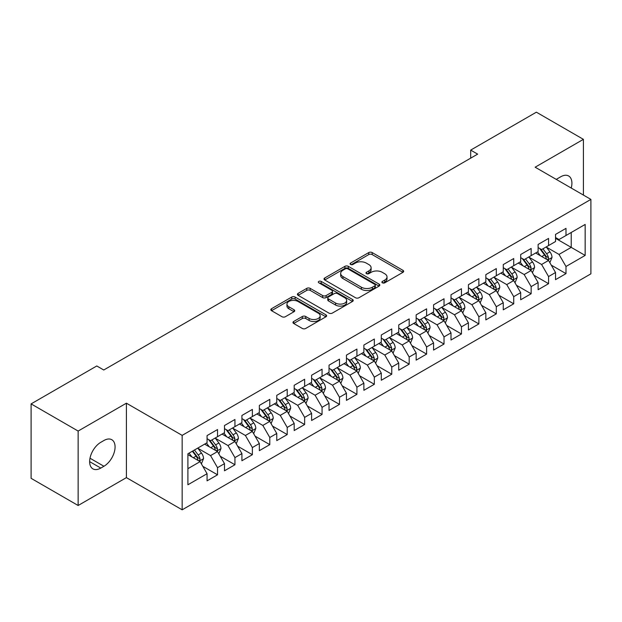 <?xml version="1.0" encoding="UTF-8"?>
<svg xmlns="http://www.w3.org/2000/svg" width="622" height="622" viewBox="0 0 622 622"><rect width="100%" height="100%" fill="white"/><g stroke="black" fill="none" stroke-linecap="round" stroke-linejoin="round"><path stroke-width="0.93" d="M382.398 282.816A1.695 0.98 0 0 0 384.793 282.816L402.963 272.319A2.418 1.399 0 0 0 403.67 271.332A2.418 1.399 0 0 0 402.963 270.345L372.181 252.579A2.418 1.399 0 0 0 368.76 252.579L350.59 263.067A1.695 0.98 0 0 0 350.093 263.759A1.695 0.98 0 0 0 350.59 264.451A1.695 0.98 0 0 0 352.977 264.451L355.333 263.09A7.736 4.471 0 0 1 366.28 263.09L368.846 264.568A7.736 4.471 0 0 1 371.109 267.732A7.736 4.471 0 0 1 368.846 270.889L366.49 272.249A1.695 0.98 0 0 0 365.993 272.941A1.695 0.98 0 0 0 366.49 273.633A1.695 0.98 0 0 0 368.885 273.633L371.241 272.273A7.736 4.471 0 0 1 382.18 272.273L384.746 273.758A7.736 4.471 0 0 1 387.016 276.914A7.736 4.471 0 0 1 384.746 280.071L382.398 281.432A1.695 0.98 0 0 0 381.9 282.124A1.695 0.98 0 0 0 382.398 282.816L382.398 281.432M293.677 321.496A2.418 1.399 0 0 0 292.97 322.484A2.418 1.399 0 0 0 293.677 323.471L302.315 328.455A2.418 1.399 0 0 0 305.736 328.455L325.92 316.8A2.418 1.399 0 0 0 326.628 315.813A2.418 1.399 0 0 0 325.92 314.825L295.131 297.059A2.418 1.399 0 0 0 291.71 297.059L271.534 308.706A2.418 1.399 0 0 0 270.827 309.694A2.418 1.399 0 0 0 271.534 310.681L281.968 316.707A2.418 1.399 0 0 0 285.389 316.707L294.019 311.715A2.418 1.399 0 0 0 294.727 310.728A2.418 1.399 0 0 0 294.019 309.74L288.849 306.755A6.469 3.732 0 0 1 286.952 304.119A6.469 3.732 0 0 1 290.948 300.667A6.469 3.732 0 0 1 298 301.476L318.262 313.177A6.469 3.732 0 0 1 320.159 315.813A6.469 3.732 0 0 1 316.163 319.265A6.469 3.732 0 0 1 309.118 318.456L305.736 316.505A2.418 1.399 0 0 0 302.315 316.505L293.677 321.496L293.677 323.471M78.139 431.054L78.139 505.492L126.406 477.626L126.406 403.188L78.139 431.054L31.1 403.896L96.783 365.969L103.757 369.997L477.649 154.132L470.683 150.104L470.683 158.151M126.406 403.188L182.16 435.377L590.9 199.398L590.9 273.835L182.16 509.815L182.16 435.377M583.405 195.067L583.405 139.344L535.145 167.201L590.9 199.398M583.405 139.344L536.366 112.185L470.683 150.104M355.504 297.744A2.418 1.399 0 0 0 358.925 297.744L379.101 286.097A2.418 1.399 0 0 0 379.809 285.109A2.418 1.399 0 0 0 379.101 284.122L348.32 266.348A2.418 1.399 0 0 0 344.899 266.348L324.723 278.003A2.418 1.399 0 0 0 324.015 278.99A2.418 1.399 0 0 0 324.723 279.978L355.504 297.744M319.498 283.181A1.695 0.98 0 0 1 321.216 283.414L321.216 281.408L352.511 299.477A2.418 1.399 0 0 1 353.218 300.465A2.418 1.399 0 0 1 352.511 301.452L332.327 313.099A2.418 1.399 0 0 1 328.914 313.099L298.125 295.326L298.125 293.351A2.418 1.399 0 0 0 297.417 294.338A2.418 1.399 0 0 0 298.125 295.326M298.125 293.351L306.763 288.367A2.418 1.399 0 0 1 310.184 288.367L322.67 295.574A2.418 1.399 0 0 0 326.091 295.574L331.814 292.27A2.418 1.399 0 0 0 332.529 291.283A2.418 1.399 0 0 0 331.814 290.295L318.822 282.785A1.695 0.98 0 0 1 318.324 282.1A1.695 0.98 0 0 1 319.366 281.191A1.695 0.98 0 0 1 321.216 281.408M555.532 238.327L571.214 247.377L571.214 232.488L585.154 224.441L565.989 235.505L565.989 228.367L555.532 234.401L555.532 241.538L548.565 245.566L548.565 238.42L538.108 244.462L538.108 251.599L531.141 255.626L531.141 248.481L520.684 254.515L520.684 261.66L513.718 265.687L513.718 258.542L503.26 264.575L503.26 271.721L496.294 275.74L496.294 268.603L485.836 274.636L485.836 281.782L478.87 285.801L478.87 278.656L468.413 284.697L468.413 291.835L461.446 295.862L461.446 288.717L450.997 294.758L450.997 301.895L444.022 305.923L444.022 298.778L433.573 304.811L433.573 311.956L426.599 315.976L426.599 308.839L416.149 314.872L416.149 322.017L409.175 326.037L409.175 318.899L398.725 324.933L398.725 332.07L391.759 336.098L391.759 328.952L381.302 334.994L381.302 342.131L374.335 346.159L374.335 339.013L363.878 345.047L363.878 352.192L356.911 356.212L356.911 349.074L346.454 355.108L346.454 362.253L339.488 366.272L339.488 359.135L329.03 365.168L329.03 372.306L322.064 376.333L322.064 369.188L311.606 375.229L311.606 382.367L304.64 386.394L304.64 379.249L294.19 385.282L294.19 392.428L287.216 396.455L287.216 389.31L276.767 395.343L276.767 402.488L269.792 406.508L269.792 399.371L259.343 405.404L259.343 412.549L252.369 416.569L252.369 409.424L241.919 415.465L241.919 422.602L234.945 426.63L234.945 419.485L224.495 425.526L224.495 432.663L217.529 436.691L217.529 429.545L207.072 435.579L207.072 442.724L187.906 453.788L187.906 484.771L207.072 473.707L200.105 461.633L187.906 454.596M585.154 224.441L585.154 255.424L565.989 266.488L559.015 254.421L546.38 247.128M551.263 265.127L565.989 273.633L565.989 266.488M565.989 273.633L555.532 279.667L555.532 272.522L548.565 276.549L541.591 264.474L528.964 257.181M533.839 275.188L548.565 283.686L548.565 276.549M548.565 283.686L538.108 289.728L538.108 282.582L531.141 286.61L524.167 274.535L511.541 267.242M516.416 285.249L531.141 293.747L531.141 286.61M531.141 293.747L520.684 299.781L520.684 292.643L513.718 296.663L506.743 284.596L494.117 277.303M498.992 295.31L513.718 303.808L513.718 296.663M513.718 303.808L503.26 309.842L503.26 302.704L496.294 306.724L489.327 294.657L476.693 287.364M481.568 305.371L496.294 313.869L496.294 306.724M496.294 313.869L485.836 319.902L485.836 312.757L478.87 316.785L471.904 304.71L459.269 297.417M464.144 315.424L478.87 323.93L478.87 316.785M478.87 323.93L468.413 329.963L468.413 322.818L461.446 326.845L454.48 314.771L441.845 307.478M446.728 325.485L461.446 333.983L461.446 326.845M461.446 333.983L450.997 340.024L450.997 332.879L444.022 336.899L437.056 324.832L424.422 317.539M429.304 335.546L444.022 344.044L444.022 336.899M444.022 344.044L433.573 350.077L433.573 342.94L426.599 346.959L419.632 334.893L406.998 327.6M411.881 345.607L426.599 354.105L426.599 346.959M426.599 354.105L416.149 360.138L416.149 353.001L409.175 357.02L402.209 344.946L389.574 337.653M394.457 355.66L409.175 364.165L409.175 357.02M409.175 364.165L398.725 370.199L398.725 363.054L391.759 367.081L384.785 355.007L372.158 347.714M377.033 365.72L391.759 374.219L391.759 367.081M391.759 374.219L381.302 380.26L381.302 373.114L374.335 377.142L367.361 365.067L354.734 357.774M359.609 375.781L374.335 384.279L374.335 377.142M374.335 384.279L363.878 390.313L363.878 383.175L356.911 387.195L349.937 375.128L337.311 367.835M342.186 385.842L356.911 394.34L356.911 387.195M356.911 394.34L346.454 400.374L346.454 393.236L339.488 397.256L332.521 385.189L319.887 377.896M324.762 395.895L339.488 404.401L339.488 397.256M339.488 404.401L329.03 410.434L329.03 403.289L322.064 407.317L315.097 395.242L302.463 387.949M307.338 405.956L322.064 414.454L322.064 407.317M322.064 414.454L311.606 420.495L311.606 413.35L304.64 417.378L297.674 405.303L285.039 398.01M289.922 416.017L304.64 424.515L304.64 417.378M304.64 424.515L294.19 430.548L294.19 423.411L287.216 427.431L280.25 415.364L267.615 408.071M272.498 426.078L287.216 434.576L287.216 427.431M287.216 434.576L276.767 440.609L276.767 433.472L269.792 437.491L262.826 425.425L250.192 418.132M255.074 436.139L269.792 444.637L269.792 437.491M269.792 444.637L259.343 450.67L259.343 443.525L252.369 447.552L245.402 435.478L232.768 428.185M237.651 446.192L252.369 454.698L252.369 447.552M252.369 454.698L241.919 460.731L241.919 453.586L234.945 457.613L227.979 445.539L215.344 438.246M220.227 456.253L234.945 464.751L234.945 457.613M234.945 464.751L224.495 470.792L224.495 463.647L217.529 467.666L210.555 455.599L197.928 448.306M202.803 466.313L217.529 474.811L217.529 467.666M217.529 474.811L207.072 480.845L207.072 473.707M207.072 438.697L210.555 440.71L217.529 436.691M187.906 468.677L200.105 461.633M224.495 428.644L227.979 430.649L234.945 426.63M210.555 455.599L217.529 451.572L204.63 444.131M224.495 463.647L217.529 451.572M241.919 418.583L245.402 420.596L252.369 416.569M227.979 445.539L234.945 441.519L222.054 434.07M241.919 453.586L234.945 441.519M259.343 408.522L262.826 410.536L269.792 406.508M245.402 435.478L252.369 431.458L239.478 424.01M259.343 443.525L252.369 431.458M276.767 398.461L280.25 400.475L287.216 396.455M262.826 425.425L269.792 421.397L256.902 413.957M276.767 433.472L269.792 421.397M294.19 388.408L297.674 390.414L304.64 386.394M280.25 415.364L287.216 411.336L274.325 403.896M294.19 423.411L287.216 411.336M311.606 378.347L315.097 380.361L322.064 376.333M297.674 405.303L304.64 401.283L291.749 393.835M311.606 413.35L304.64 401.283M329.03 368.286L332.521 370.3L339.488 366.272M315.097 395.242L322.064 391.222L309.173 383.774M329.03 403.289L322.064 391.222M346.454 358.225L349.937 360.239L356.911 356.212M332.521 385.189L339.488 381.162L326.597 373.721M346.454 393.236L339.488 381.162M363.878 348.164L367.361 350.178L374.335 346.159M349.937 375.128L356.911 371.101L344.013 363.66M363.878 383.175L356.911 371.101M381.302 338.111L384.785 340.117L391.759 336.098M367.361 365.067L374.335 361.048L361.436 353.599M381.302 373.114L374.335 361.048M398.725 328.051L402.209 330.064L409.175 326.037M384.785 355.007L391.759 350.987L378.86 343.538M398.725 363.054L391.759 350.987M416.149 317.99L419.632 320.003L426.599 315.976M402.209 344.946L409.175 340.926L396.284 333.485M416.149 353.001L409.175 340.926M433.573 307.929L437.056 309.943L444.022 305.923M419.632 334.893L426.599 330.865L413.708 323.424M433.573 342.94L426.599 330.865M450.997 297.876L454.48 299.882L461.446 295.862M437.056 324.832L444.022 320.804L431.132 313.364M450.997 332.879L444.022 320.804M468.413 287.815L471.904 289.829L478.87 285.801M454.48 314.771L461.446 310.751L448.555 303.303M468.413 322.818L461.446 310.751M485.836 277.754L489.327 279.768L496.294 275.74M471.904 304.71L478.87 300.69L465.979 293.242M485.836 312.757L478.87 300.69M503.26 267.693L506.743 269.707L513.718 265.687M489.327 294.657L496.294 290.63L483.403 283.189M503.26 302.704L496.294 290.63M520.684 257.64L524.167 259.646L531.141 255.626M506.743 284.596L513.718 280.569L500.827 273.128M520.684 292.643L513.718 280.569M538.108 247.579L541.591 249.593L548.565 245.566M524.167 274.535L531.141 270.516L518.243 263.067M538.108 282.582L531.141 270.516M555.532 237.518L559.015 239.532L565.989 235.505M541.591 264.474L548.565 260.455L535.666 253.006M555.532 272.522L548.565 260.455M31.1 403.896L31.1 478.334L78.139 505.492M126.406 477.626L182.16 509.815M559.015 254.421L571.214 247.377L585.154 255.424M571.221 188.038A15.768 9.105 120 0 0 568.64 175.979A15.768 9.105 120 0 0 560.756 176.765L557.623 178.568A15.768 9.105 120 0 0 556.309 179.424M100.795 442.32A15.768 9.105 120 0 0 90.493 456.214A15.768 9.105 120 0 0 92.903 468.856A15.768 9.105 120 0 0 100.795 468.071L103.928 466.259A15.768 9.105 120 0 0 114.23 452.365A15.768 9.105 120 0 0 111.812 439.731A15.768 9.105 120 0 0 103.928 440.508L100.795 442.32M383.074 283.049L384.746 282.085A7.736 4.471 0 0 0 387.016 278.928L387.016 276.914M371.109 267.732L371.109 269.746A7.736 4.471 0 0 1 368.846 272.902L367.167 273.867M402.932 272.343L372.181 254.585A2.418 1.399 0 0 0 368.76 254.585L351.267 264.684M379.07 286.112L348.32 268.362A2.418 1.399 0 0 0 344.899 268.362L324.754 279.993M374.825 285.801A1.695 0.98 0 0 0 375.323 285.109A1.695 0.98 0 0 0 374.825 284.417L347.807 268.821A1.695 0.98 0 0 0 345.412 268.821L342.932 270.251A7.736 4.471 0 0 0 340.669 273.408A7.736 4.471 0 0 0 342.932 276.565L361.405 287.232A7.736 4.471 0 0 0 372.353 287.232L374.825 285.801L374.825 287.815A1.695 0.98 0 0 0 375.323 287.123L375.323 285.109M340.669 273.408L340.669 275.422A7.736 4.471 0 0 0 342.932 278.578L342.932 276.565M374.825 287.815L372.353 289.246A7.736 4.471 0 0 1 361.405 289.246L342.932 278.578M298.156 295.349L306.763 290.381L306.763 288.367M332.529 291.283L332.529 293.289A2.418 1.399 0 0 1 331.814 294.276L326.091 297.588A2.418 1.399 0 0 1 322.67 297.588L310.184 290.381A2.418 1.399 0 0 0 306.763 290.381M321.216 283.414L352.48 301.468M335.623 303.054A6.469 3.732 0 0 0 342.675 303.863A6.469 3.732 0 0 0 346.664 300.41A6.469 3.732 0 0 0 344.775 297.775L337.629 293.646A2.418 1.399 0 0 0 334.208 293.646L328.486 296.958A2.418 1.399 0 0 0 327.771 297.946A2.418 1.399 0 0 0 328.486 298.933L335.623 303.054L335.623 305.068A6.469 3.732 0 0 0 342.675 305.876A6.469 3.732 0 0 0 346.664 302.424L346.664 300.41M327.771 297.946L327.771 299.959A2.418 1.399 0 0 0 328.486 300.947L328.486 298.933M335.623 305.068L328.486 300.947M320.159 315.813L320.159 317.826A6.469 3.732 0 0 1 316.163 321.279A6.469 3.732 0 0 1 309.118 320.47L305.736 318.518A2.418 1.399 0 0 0 302.315 318.518L293.716 323.487M286.952 304.119L286.952 306.125A6.469 3.732 0 0 0 288.849 308.769L288.849 306.755M293.988 311.739L288.849 308.769M325.881 316.823L295.131 299.065A2.418 1.399 0 0 0 291.71 299.065L271.565 310.697M549.848 262.686L552.009 257.415A6.531 3.771 -120 0 0 549.926 251.856L546.225 246.911M540.331 255.696L537.517 251.941M536.203 253.317L535.876 252.89M547.329 259.739L548.34 258.83L548.487 257.695A6.531 3.771 -120 0 0 546.614 253.768L542.913 248.823M540.806 249.134L545.377 255.238A3.328 1.92 60 0 1 545.976 256.248L548.487 257.695M539.655 248.473L544.53 254.973A6.531 3.771 60 0 1 546.396 258.9L546.528 259.281M532.432 272.747L534.586 267.476A6.531 3.771 -120 0 0 532.502 261.916L528.801 256.972M522.908 265.757L520.093 262.002M518.779 263.378L518.453 262.95M529.905 269.8L530.924 268.891L531.064 267.755A6.531 3.771 -120 0 0 529.198 263.829L525.497 258.884M523.382 259.195L527.954 265.299A3.328 1.92 60 0 1 528.552 266.302L531.064 267.755M522.231 258.527L527.106 265.034A6.531 3.771 60 0 1 528.972 268.961L529.104 269.342M515.008 282.808L517.162 277.536A6.531 3.771 -120 0 0 515.078 271.969L511.377 267.032M505.484 275.818L502.669 272.063M501.355 273.431L501.037 273.004M512.489 279.861L513.5 278.951L513.64 277.809A6.531 3.771 -120 0 0 511.774 273.882L508.073 268.945M505.958 269.248L510.53 275.352A3.328 1.92 60 0 1 511.136 276.362L513.64 277.809M504.807 268.587L509.682 275.095A6.531 3.771 60 0 1 511.548 279.021L511.681 279.395M497.584 292.861L499.746 287.589A6.531 3.771 -120 0 0 497.662 282.03L493.954 277.093M488.06 285.879L485.246 282.124M483.932 283.492L483.613 283.064M495.065 289.922L496.076 289.012L496.216 287.869A6.531 3.771 -120 0 0 494.35 283.943L490.649 279.006M488.534 279.309L493.106 285.412A3.328 1.92 60 0 1 493.712 286.423L496.216 287.869M487.384 278.648L492.259 285.148A6.531 3.771 60 0 1 494.125 289.075L494.257 289.455M480.161 302.922L482.322 297.65A6.531 3.771 -120 0 0 480.238 292.091L476.538 287.154M470.636 295.932L467.822 292.177M466.508 293.553L466.189 293.125M477.642 299.983L478.652 299.065L478.792 297.93A6.531 3.771 -120 0 0 476.926 294.004L473.225 289.059M471.111 289.37L475.682 295.473A3.328 1.92 60 0 1 476.289 296.484L478.792 297.93M469.96 288.709L474.835 295.209A6.531 3.771 60 0 1 476.701 299.135L476.833 299.516M462.737 312.983L464.898 307.711A6.531 3.771 -120 0 0 462.815 302.152L459.114 297.207M453.213 305.993L450.398 302.238M449.084 303.614L448.765 303.186M460.218 310.036L461.229 309.126L461.368 307.991A6.531 3.771 -120 0 0 459.502 304.065L455.802 299.12M453.687 299.431L458.258 305.534A3.328 1.92 60 0 1 458.865 306.545L461.368 307.991M452.536 298.762L457.411 305.27A6.531 3.771 60 0 1 459.277 309.196L459.409 309.577M445.313 323.043L447.475 317.772A6.531 3.771 -120 0 0 445.391 312.213L441.69 307.268M435.789 316.054L432.974 312.298M431.66 313.667L431.341 313.239M442.794 320.097L443.805 319.187L443.945 318.044A6.531 3.771 -120 0 0 442.079 314.118L438.378 309.181M436.263 309.484L440.835 315.587A3.328 1.92 60 0 1 441.441 316.598L443.945 318.044M435.12 308.823L439.987 315.331A6.531 3.771 60 0 1 441.861 319.257L441.993 319.63M427.889 333.097L430.051 327.825A6.531 3.771 -120 0 0 427.967 322.266L424.266 317.329M418.365 326.115L415.55 322.359M414.236 323.728L413.918 323.3M425.37 330.158L426.381 329.248L426.529 328.105A6.531 3.771 -120 0 0 424.655 324.179L420.954 319.242M418.839 319.545L423.411 325.648A3.328 1.92 60 0 1 424.017 326.659L426.529 328.105M417.696 318.884L422.563 325.384A6.531 3.771 60 0 1 424.437 329.318L424.569 329.691M410.466 343.157L412.627 337.886A6.531 3.771 -120 0 0 410.543 332.327L406.842 327.39M400.941 336.175L398.134 332.42M396.813 333.789L396.494 333.361M407.946 340.218L408.957 339.309L409.105 338.166A6.531 3.771 -120 0 0 407.231 334.239L403.53 329.295M401.423 329.606L405.987 335.709A3.328 1.92 60 0 1 406.594 336.72L409.105 338.166M400.273 328.945L405.14 335.445A6.531 3.771 60 0 1 407.013 339.371L407.146 339.752M393.042 353.218L395.203 347.947A6.531 3.771 -120 0 0 393.12 342.388L389.419 337.443M383.525 346.229L380.711 342.473M379.389 343.849L379.07 343.422M390.523 350.272L391.533 349.362L391.681 348.227A6.531 3.771 -120 0 0 389.807 344.3L386.106 339.355M383.999 339.666L388.571 345.77A3.328 1.92 60 0 1 389.17 346.781L391.681 348.227M382.849 339.006L387.716 345.505A6.531 3.771 60 0 1 389.59 349.432L389.722 349.813M375.618 363.279L377.779 358.008A6.531 3.771 -120 0 0 375.696 352.449L371.995 347.504M366.101 356.289L363.287 352.534M361.973 353.902L361.646 353.483M373.099 360.332L374.117 359.423L374.257 358.288A6.531 3.771 -120 0 0 372.384 354.353L368.683 349.416M366.576 349.727L371.147 355.823A3.328 1.92 60 0 1 371.746 356.834L374.257 358.288M365.425 349.059L370.3 355.566A6.531 3.771 60 0 1 372.166 359.493L372.298 359.866M358.202 373.34L360.356 368.068A6.531 3.771 -120 0 0 358.272 362.502L354.571 357.564M348.678 366.35L345.863 362.595M344.549 363.963L344.223 363.536M355.675 370.393L356.694 369.484L356.834 368.341A6.531 3.771 -120 0 0 354.968 364.414L351.267 359.477M349.152 359.78L353.724 365.884A3.328 1.92 60 0 1 354.33 366.894L356.834 368.341M348.001 359.119L352.876 365.619A6.531 3.771 60 0 1 354.742 369.554L354.874 369.927M340.778 383.393L342.932 378.122A6.531 3.771 -120 0 0 340.848 372.562L337.147 367.625M331.254 376.411L328.439 372.656M327.125 374.024L326.807 373.597M338.259 380.454L339.27 379.544L339.41 378.401A6.531 3.771 -120 0 0 337.544 374.475L333.843 369.538M331.728 369.841L336.3 375.945A3.328 1.92 60 0 1 336.906 376.955L339.41 378.401M330.577 369.18L335.452 375.68A6.531 3.771 60 0 1 337.318 379.607L337.451 379.988M323.354 393.454L325.516 388.182A6.531 3.771 -120 0 0 323.432 382.623L319.731 377.678M313.83 386.464L311.016 382.709M309.702 384.085L309.383 383.657M320.835 390.507L321.846 389.597L321.986 388.462A6.531 3.771 -120 0 0 320.12 384.536L316.419 379.591M314.304 379.902L318.876 386.005A3.328 1.92 60 0 1 319.483 387.016L321.986 388.462M313.154 379.241L318.029 385.741A6.531 3.771 60 0 1 319.895 389.667L320.027 390.048M305.931 403.515L308.092 398.243A6.531 3.771 -120 0 0 306.008 392.684L302.308 387.739M296.406 396.525L293.592 392.77M292.278 394.146L291.959 393.718M303.412 400.568L304.422 399.658L304.562 398.523A6.531 3.771 -120 0 0 302.696 394.597L298.995 389.652M296.881 389.963L301.452 396.066A3.328 1.92 60 0 1 302.059 397.069L304.562 398.523M295.73 389.294L300.605 395.802A6.531 3.771 60 0 1 302.471 399.728L302.603 400.109M288.507 413.576L290.668 408.304A6.531 3.771 -120 0 0 288.585 402.737L284.884 397.8M278.983 406.586L276.168 402.831M274.854 404.199L274.535 403.771M285.988 410.629L286.999 409.719L287.139 408.576A6.531 3.771 -120 0 0 285.273 404.65L281.572 399.713M279.457 400.016L284.029 406.119A3.328 1.92 60 0 1 284.635 407.13L287.139 408.576M278.314 399.355L283.181 405.863A6.531 3.771 60 0 1 285.047 409.789L285.179 410.162M271.083 423.629L273.245 418.357A6.531 3.771 -120 0 0 271.161 412.798L267.46 407.861M261.559 416.647L258.744 412.891M257.43 414.26L257.111 413.832M268.564 420.69L269.575 419.78L269.723 418.637A6.531 3.771 -120 0 0 267.849 414.711L264.148 409.774M262.033 410.077L266.605 416.18A3.328 1.92 60 0 1 267.211 417.191L269.723 418.637M260.89 409.416L265.757 415.916A6.531 3.771 60 0 1 267.631 419.842L267.763 420.223M253.659 433.689L255.821 428.418A6.531 3.771 -120 0 0 253.737 422.859L250.036 417.922M244.135 426.7L241.32 422.944M240.006 424.321L239.688 423.893M251.14 430.751L252.151 429.833L252.299 428.698A6.531 3.771 -120 0 0 250.425 424.772L246.724 419.827M244.609 420.138L249.181 426.241A3.328 1.92 60 0 1 249.787 427.252L252.299 428.698M243.466 419.477L248.333 425.977A6.531 3.771 60 0 1 250.207 429.903L250.339 430.284M236.236 443.75L238.397 438.479A6.531 3.771 -120 0 0 236.313 432.92L232.612 427.975M226.711 436.761L223.904 433.005M222.583 434.381L222.264 433.954M233.716 440.804L234.727 439.894L234.875 438.759A6.531 3.771 -120 0 0 233.001 434.832L229.3 429.888M227.193 430.199L231.765 436.302A3.328 1.92 60 0 1 232.364 437.313L234.875 438.759M226.043 429.53L230.91 436.038A6.531 3.771 60 0 1 232.783 439.964L232.916 440.345M218.812 453.811L220.973 448.54A6.531 3.771 -120 0 0 218.89 442.981L215.189 438.036M209.295 446.821L206.481 443.066M205.159 444.435L204.84 444.007M216.293 450.864L217.303 449.955L217.451 448.812A6.531 3.771 -120 0 0 215.577 444.886L211.877 439.948M209.769 440.259L214.341 446.355A3.328 1.92 60 0 1 214.94 447.366L217.451 448.812M208.619 439.591L213.494 446.098A6.531 3.771 60 0 1 215.36 450.025L215.492 450.398M201.396 463.864L203.549 458.593A6.531 3.771 -120 0 0 201.466 453.034L197.765 448.097M191.871 456.882L189.057 453.127M198.869 460.925L199.887 460.016L200.027 458.873A6.531 3.771 -120 0 0 198.161 454.946L194.453 450.009M192.82 450.95L196.917 456.416A3.328 1.92 60 0 1 197.516 457.427L200.027 458.873M192.369 451.214L196.07 456.151A6.531 3.771 60 0 1 197.936 460.086L198.068 460.459M384.746 282.085L384.746 280.071M366.49 273.633L366.49 272.249M368.846 272.902L368.846 270.889M350.59 264.451L350.59 263.067M368.76 254.585L368.76 252.579M372.181 254.585L372.181 252.579M402.963 272.319L402.963 270.345M324.723 279.978L324.723 278.003M344.899 268.362L344.899 266.348M348.32 268.362L348.32 266.348M379.101 286.097L379.101 284.122M361.405 289.246L361.405 287.232M372.353 289.246L372.353 287.232M310.184 290.381L310.184 288.367M322.67 297.588L322.67 295.574M326.091 297.588L326.091 295.574M331.814 294.276L331.814 292.27M352.511 301.452L352.511 299.477M302.315 318.518L302.315 316.505M305.736 318.518L305.736 316.505M309.118 320.47L309.118 318.456M294.019 311.715L294.019 309.74M271.534 310.681L271.534 308.706M291.71 299.065L291.71 297.059M295.131 299.065L295.131 297.059M325.92 316.8L325.92 314.825M89.638 461.633L100.795 468.071M89.996 458.22L103.928 466.259M547.741 259.98L551.971 257.539M546.614 253.768L549.926 251.856M541.801 256.552L544.53 254.973M530.317 270.041L534.547 267.6M529.198 263.829L532.502 261.916M524.377 266.605L527.106 265.034M512.901 280.102L517.123 277.661M511.774 273.882L515.078 271.969M506.953 276.666L509.682 275.095M495.477 290.155L499.699 287.722M494.35 283.943L497.662 282.03M489.53 286.726L492.259 285.148M478.054 300.216L482.275 297.775M476.926 294.004L480.238 292.091M472.106 296.787L474.835 295.209M460.63 310.277L464.852 307.836M459.502 304.065L462.815 302.152M454.682 306.84L457.411 305.27M443.206 320.338L447.428 317.896M442.079 314.118L445.391 312.213M437.258 316.901L439.987 315.331M425.782 330.391L430.004 327.957M424.655 324.179L427.967 322.266M419.834 326.962L422.563 325.384M408.359 340.452L412.588 338.01M407.231 334.239L410.543 332.327M402.418 337.023L405.14 335.445M390.935 350.513L395.164 348.071M389.807 344.3L393.12 342.388M384.995 347.076L387.716 345.505M373.511 360.573L377.741 358.132M372.384 354.353L375.696 352.449M367.571 357.137L370.3 355.566M356.087 370.626L360.317 368.193M354.968 364.414L358.272 362.502M350.147 367.198L352.876 365.619M338.671 380.687L342.893 378.254M337.544 374.475L340.848 372.562M332.723 377.259L335.452 375.68M321.247 390.748L325.469 388.307M320.12 384.536L323.432 382.623M315.3 387.319L318.029 385.741M303.824 400.809L308.046 398.368M302.696 394.597L306.008 392.684M297.876 397.372L300.605 395.802M286.4 410.87L290.622 408.429M285.273 404.65L288.585 402.737M280.452 407.433L283.181 405.863M268.976 420.923L273.198 418.489M267.849 414.711L271.161 412.798M263.028 417.494L265.757 415.916M251.552 430.984L255.774 428.542M250.425 424.772L253.737 422.859M245.604 427.555L248.333 425.977M234.129 441.045L238.358 438.603M233.001 434.832L236.313 432.92M228.188 437.608L230.91 436.038M216.705 451.106L220.934 448.664M215.577 444.886L218.89 442.981M210.765 447.669L213.494 446.098M199.281 461.159L203.511 458.725M198.161 454.946L201.466 453.034M193.341 457.73L196.07 456.151"/></g></svg>
